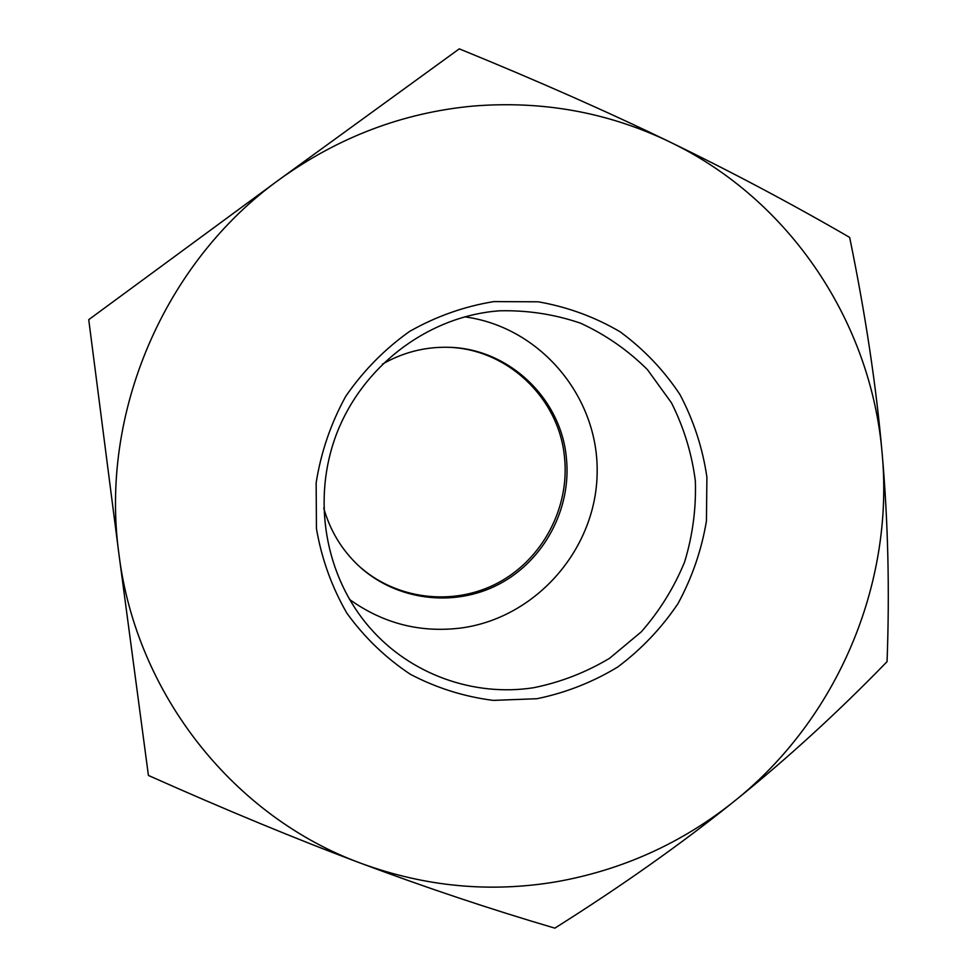 <?xml version="1.0" encoding="UTF-8"?>
<svg xmlns="http://www.w3.org/2000/svg" width="977" height="977" viewBox="0 0 977 977"><rect width="100%" height="100%" fill="white"/><g stroke="black" fill="none" stroke-linecap="round" stroke-linejoin="round"><path stroke-width="1.47" d="M459.288 48.85L279.654 179.316L88.736 319.662L118.999 554.606C136.658 696.259 235.518 817.578 361.331 863.436C425.325 886.811 490.442 892.905 556.682 881.718C622.679 869.909 681.799 843.151 734.045 801.445C836.862 719.487 894.163 585.015 882.207 454.097C876.369 386.758 865.512 314.533 849.66 237.411C791.639 203.766 731.639 171.915 669.66 141.873C608.17 112.331 542.528 100.411 472.709 106.102C402.768 112.709 338.421 137.11 279.654 179.316C164.075 262.202 99.227 413.503 118.999 554.606L148.419 775.445C225.919 809.994 296.886 839.328 361.331 863.436C425.935 887.617 490.43 909.196 554.838 928.15C621.641 886.041 681.384 843.81 734.045 801.445C786.79 759.044 837.79 712.441 887.055 661.649C889.705 590.694 888.093 521.51 882.207 454.097C871.545 323.228 790.601 199.833 669.66 141.873C607.841 111.891 537.716 80.883 459.288 48.85M533.747 687.698C560.713 682.227 586.029 672.396 609.709 658.205L641.291 631.826C659.56 611.004 673.983 587.763 684.559 562.105C692.669 535.579 696.259 508.48 695.343 480.818C691.777 453.401 683.815 427.389 671.431 402.78L647.433 369.636C627.942 350.23 605.667 334.757 580.594 323.204C554.411 314.24 527.336 310.112 499.369 310.808L492.97 311.407C424.995 318.978 362.491 367.205 336.882 433.104C311.345 499.039 324.999 576.686 370.063 627.991C410.56 674.545 474.053 697.053 533.747 687.698M493.873 301.588L538.229 301.808C567.442 306.912 594.724 316.902 620.077 331.777C643.745 349.155 663.701 370.063 679.931 394.513C693.646 420.464 702.646 448.016 706.908 477.179L706.432 521.083C701.535 550.222 692.034 577.786 677.904 603.762C661.368 628.26 641.315 649.339 617.733 667.01C592.563 682.264 565.61 692.84 536.874 698.726L493.287 700.387C464.16 696.699 436.511 688.003 410.34 674.277C385.646 657.875 364.482 637.492 346.859 613.153C331.777 586.994 321.628 558.807 316.438 528.606L316.157 482.821C320.969 452.266 330.837 423.42 345.773 396.271C363.334 370.808 384.608 349.192 409.571 331.435C436.108 316.377 464.209 306.424 493.873 301.588M464.625 316.841C540.44 326.916 598.62 396.992 597.155 472.685C596.373 548.402 536.91 617.293 462.084 627.869C420.977 633.23 383.436 623.741 349.448 599.389M357.9 565.109C395.38 599.744 453.145 606.668 497.806 582.976C542.504 559.332 569.823 507.845 564.523 457.468C559.284 398.115 506.843 348.056 446.709 347.262M382.398 364.152C402.695 352.526 424.36 346.896 447.405 347.275C508.052 347.714 561.128 398.115 566.391 457.969C571.728 508.663 544.14 560.48 499.088 584.161C454.085 607.877 395.941 600.672 358.412 565.585C341.669 549.746 330.104 530.584 323.729 508.077"/></g></svg>
